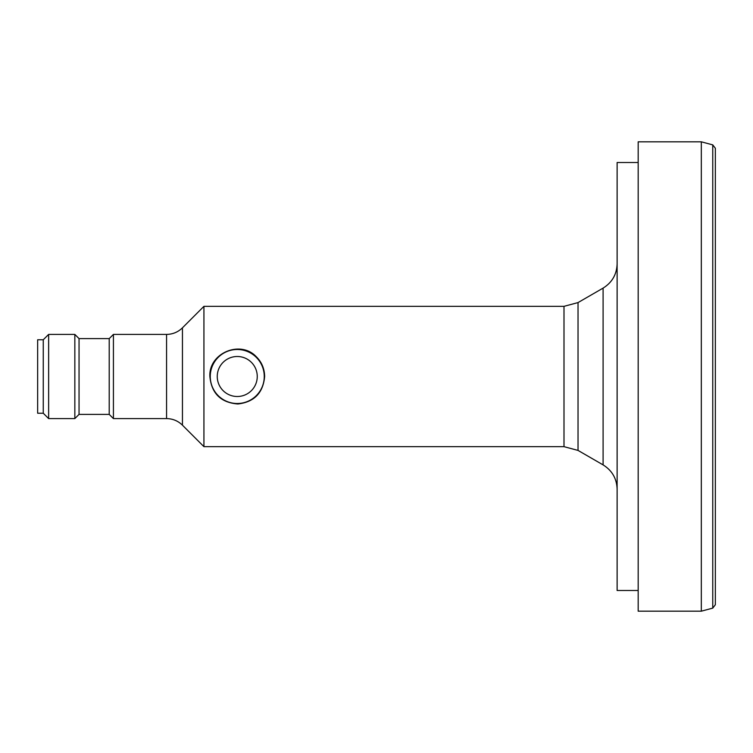 <?xml version="1.0" encoding="UTF-8"?>
<svg xmlns="http://www.w3.org/2000/svg" width="753" height="753" viewBox="0 0 753 753"><rect width="100%" height="100%" fill="white"/><g stroke="black" fill="none" stroke-linecap="round" stroke-linejoin="round"><path stroke-width="1.13" d="M48.634 376.5L48.634 418.593L74.839 418.593L74.839 334.407L48.634 334.407L48.634 376.5M256.227 356.668C261.686 362.052 264.491 368.659 264.642 376.5C263.136 392.915 254.213 402.074 237.873 403.985C220.864 402.629 211.537 393.471 209.871 376.5C208.59 353.176 240.311 339.735 256.227 356.668M203.931 376.5L203.931 446.661L563.997 446.661L563.997 306.339L203.931 306.339L203.931 376.5M113.421 376.5L113.421 418.593L166.564 418.593L166.564 334.407L113.421 334.407L113.421 376.5M113.421 334.407L109.213 338.615L109.213 414.385L113.421 418.593M109.213 338.615L79.046 338.615L79.046 414.385L74.839 418.593M48.634 334.407L43.26 339.772L43.26 413.228L48.634 418.593M43.26 339.772L37.65 339.772L37.65 413.228L43.26 413.228M715.35 148.266L715.35 604.734L712.752 608.123L712.752 144.877L715.35 148.266M638.177 590.493L617.121 590.493L617.121 162.507L638.177 162.507M638.177 593.326L638.177 141.818L701.316 141.818L701.316 611.182L638.177 611.182L638.177 593.326M257.253 376.5A19.992 19.992 0 0 1 227.255 393.819A19.992 19.992 0 0 1 227.255 359.181A19.992 19.992 0 0 1 257.253 376.5M264.265 376.5A27.014 27.014 0 0 1 223.754 399.89A27.014 27.014 0 0 1 223.754 353.11A27.014 27.014 0 0 1 264.265 376.5M166.564 334.407C172.729 334.313 178.019 332.12 182.442 327.828L182.442 425.172C178.019 420.88 172.729 418.687 166.564 418.593M563.997 446.661L578.031 450.416L578.031 302.584L603.097 288.107L603.097 464.893C612.095 470.493 616.773 478.597 617.121 489.196M182.442 425.172L203.931 446.661M182.442 327.828L203.931 306.339M109.213 414.385L79.046 414.385M79.046 338.615L74.839 334.407M603.097 288.107C612.095 282.507 616.773 274.403 617.121 263.804M578.031 302.584L563.997 306.339M578.031 450.416L603.097 464.893M712.752 144.877L701.316 141.818M712.752 608.123L701.316 611.182"/></g></svg>
